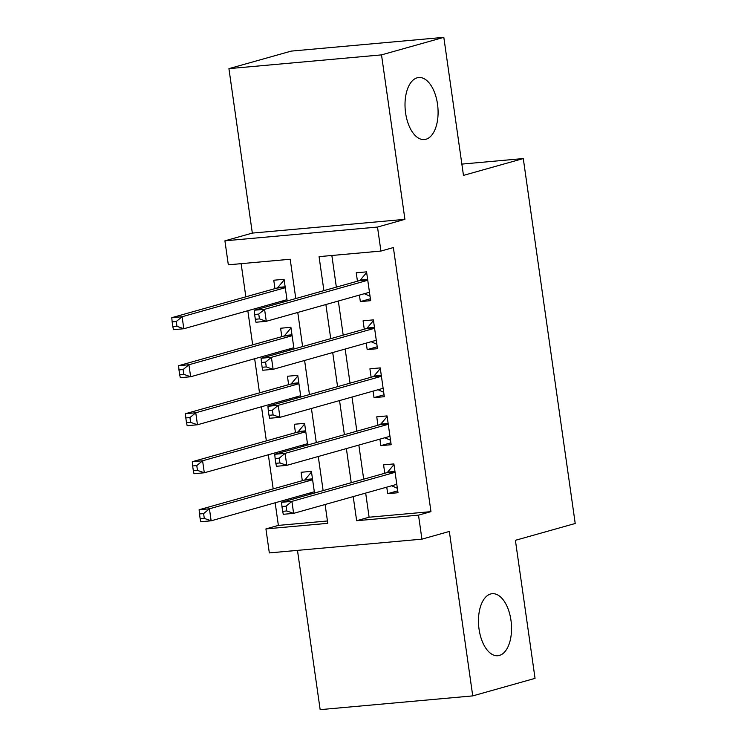 <?xml version="1.0" encoding="UTF-8"?>
<svg xmlns="http://www.w3.org/2000/svg" width="747" height="747" viewBox="0 0 747 747"><rect width="100%" height="100%" fill="white"/><g stroke="black" fill="none" stroke-linecap="round" stroke-linejoin="round"><path stroke-width="1.12" d="M425.921 139.269A31.15 16.369 -95.2 0 1 424.343 139.558A31.15 16.369 -95.2 0 1 405.406 111.518A31.15 16.369 -95.2 0 1 417.171 77.809A31.15 16.369 -95.2 0 1 418.75 77.52A31.15 16.369 -95.2 0 1 437.695 105.56A31.15 16.369 -95.2 0 1 425.921 139.269M499.388 655.436A31.15 16.369 -95.2 0 1 497.81 655.726A31.15 16.369 -95.2 0 1 478.864 627.695A31.15 16.369 -95.2 0 1 490.639 593.977A31.15 16.369 -95.2 0 1 492.217 593.688A31.15 16.369 -95.2 0 1 511.153 621.728A31.15 16.369 -95.2 0 1 499.388 655.436M295.784 298.548L290.191 259.246L228.33 264.821L224.912 240.814L377.506 227.06L380.923 251.067L319.062 256.641L323.899 290.63M252.327 233.092L404.921 219.338L381.512 54.886L443.821 37.35L291.227 51.104L228.927 68.64L252.327 233.092L224.912 240.814M297.483 550.371L320.155 709.65L472.739 695.896L449.339 531.444L421.924 539.157L269.331 552.911L265.923 528.904L327.774 523.33L325.104 504.505M275.157 502.787L278.379 525.393L265.923 528.904M241.132 263.663L245.847 296.82M247.827 310.724L252.682 344.834M254.662 358.737L259.517 392.857M261.497 406.751L266.352 440.87M268.332 454.764L273.187 488.883M381.512 54.886L228.927 68.64M443.821 37.35L463.467 175.396L523.283 158.56L575.218 523.479L515.402 540.314L535.048 678.36L472.739 695.896M359.419 295.093L360.343 301.601L370.661 300.668L366.562 271.861L356.244 272.786L357.44 281.189M366.254 343.106L367.179 349.615L377.487 348.681L373.388 319.875L363.079 320.808L364.275 329.203M373.089 391.12L374.014 397.628L384.322 396.704L380.223 367.888L369.914 368.822L371.11 377.226M379.924 439.143L380.849 445.642L391.157 444.717L387.058 415.911L376.749 416.835L377.945 425.239M314.496 493.039L311.415 471.357L301.106 472.281L302.302 480.685M304.281 494.589L304.459 495.859M307.661 445.016L304.58 423.344L294.271 424.268L295.467 432.672M297.446 446.575L297.623 447.845M300.826 397.002L297.745 375.321L287.436 376.255L288.631 384.658M290.611 398.562L290.788 399.832M294.001 348.989L290.91 327.307L280.601 328.241L281.796 336.645M283.776 350.539L283.953 351.818M278.379 525.393L327.438 520.976M287.165 300.976L284.075 279.294L273.766 280.228L274.961 288.622M276.941 302.526L277.128 303.796M365.675 493.085L369.111 517.223L430.963 511.639L393.38 247.556L380.923 251.067M331.855 255.483L336.355 287.128M338.335 301.022L343.19 335.142M345.17 349.045L350.026 383.155M352.005 397.059L356.861 431.168M358.84 445.072L363.696 479.191M386.759 487.156L387.684 493.664L397.992 492.731L393.893 463.924L383.584 464.849L384.78 473.253M523.283 158.56L461.861 164.097M404.921 219.338L377.506 227.06M430.963 511.639L418.507 515.15L421.924 539.157M323.124 490.611L318.269 456.492M316.289 442.597L311.434 408.478M309.454 394.575L304.599 360.465M302.619 346.561L297.764 312.442M353.21 496.596L356.646 520.724L418.507 515.15M325.879 304.533L330.734 338.652M332.714 352.547L337.569 386.666M339.54 400.569L344.395 434.679M346.375 448.583L351.23 482.693M369.111 517.223L356.646 520.724M397.721 490.835L387.684 493.664M390.886 442.822L380.849 445.642M384.051 394.808L374.014 397.628M377.226 346.785L367.179 349.615M370.391 298.772L360.343 301.601M395.032 471.945L386.769 472.692L281.6 502.292L291.909 501.368L395.088 472.328M286.092 506.158L291.909 501.368L293.618 513.366L283.309 514.3L282.646 511.331L286.773 510.957L286.092 506.158L281.964 506.531L282.646 511.331M396.797 484.327L293.618 513.366L286.773 510.957M386.769 472.692A4.865 2.558 84.8 0 0 387.656 472.085L393.986 464.569M397.357 488.295L391.68 485.765M281.6 502.292L281.964 506.531M309.202 493.207L311.023 494.01M311.508 472.001L305.178 479.518A4.865 2.558 -95.2 0 1 304.29 480.125L199.122 509.734L209.431 508.8L211.14 520.808L314.319 491.759M312.61 479.761L209.431 508.8L203.614 513.591L199.486 513.964L200.168 518.763L204.295 518.39L203.614 513.591M204.295 518.39L211.14 520.808L200.831 521.733L200.168 518.763M199.486 513.964L199.122 509.734M388.197 423.932L379.943 424.679L274.765 454.279L285.074 453.354L388.253 424.305M279.257 458.144L285.074 453.354L286.783 465.353L276.474 466.287L275.811 463.317L279.938 462.944L279.257 458.144L275.129 458.518L275.811 463.317M389.962 436.313L286.783 465.353L279.938 462.944M379.943 424.679A4.865 2.558 84.8 0 0 380.821 424.072L387.151 416.546M390.532 440.282L384.845 437.751M274.765 454.279L275.129 458.518M381.372 375.918L373.108 376.665L267.93 406.265L278.239 405.332L381.418 376.292M272.422 410.131L278.239 405.332L279.948 417.34L269.639 418.264L268.985 415.304L273.103 414.93L272.422 410.131L268.294 410.495L268.985 415.304M383.127 388.3L279.948 417.34L273.103 414.93M373.108 376.665A4.865 2.558 84.8 0 0 373.986 376.049L380.316 368.532M383.697 392.268L378.01 389.738M267.93 406.265L268.294 410.495M374.536 327.905L366.273 328.643L261.095 358.252L271.413 357.318L374.583 328.278M265.587 362.108L271.413 357.318L273.122 369.326L262.804 370.251L262.15 367.281L266.268 366.917L265.587 362.108L261.469 362.482L262.15 367.281M376.292 340.277L273.122 369.326L266.268 366.917M366.273 328.643A4.865 2.558 84.8 0 0 367.15 328.036L373.481 320.519M376.862 344.246L371.175 341.724M261.095 358.252L261.469 362.482M367.701 279.882L359.438 280.629L254.269 310.229L264.578 309.305L367.757 280.265M258.751 314.095L264.578 309.305L266.287 321.303L255.978 322.237L255.315 319.268L259.442 318.894L258.751 314.095L254.634 314.468L255.315 319.268M369.466 292.264L266.287 321.303L259.442 318.894M359.438 280.629A4.865 2.558 84.8 0 0 360.315 280.022L366.646 272.506M370.026 296.232L364.349 293.711M254.269 310.229L254.634 314.468M302.367 445.184L304.188 445.996M304.673 423.979L298.342 431.505A4.865 2.558 -95.2 0 1 297.455 432.111L192.287 461.711L202.596 460.787L204.304 472.786L307.484 443.746M305.775 431.747L202.596 460.787L196.778 465.577L192.651 465.951L193.333 470.75L197.46 470.377L196.778 465.577M197.46 470.377L204.304 472.786L193.996 473.719L193.333 470.75M192.651 465.951L192.287 461.711M295.532 397.171L297.353 397.983M297.838 375.965L291.507 383.491A4.865 2.558 -95.2 0 1 290.63 384.098L185.452 413.698L195.761 412.774L197.469 424.772L300.649 395.733M298.94 383.725L195.761 412.774L189.943 417.564L185.816 417.937L186.498 422.737L190.625 422.363L189.943 417.564M190.625 422.363L197.469 424.772L187.161 425.706L186.498 422.737M185.816 417.937L185.452 413.698M288.697 349.157L290.518 349.969M291.003 327.952L284.672 335.468A4.865 2.558 -95.2 0 1 283.795 336.085L178.617 365.685L188.926 364.751L190.634 376.759L293.814 347.719M292.105 335.711L188.926 364.751L183.108 369.541L178.981 369.914L179.672 374.723L183.79 374.35L183.108 369.541M183.79 374.35L190.634 376.759L180.326 377.683L179.672 374.723M178.981 369.914L178.617 365.685M281.862 301.144L283.692 301.947M284.168 279.938L277.837 287.455A4.865 2.558 -95.2 0 1 276.96 288.062L171.782 317.671L182.1 316.737L183.809 328.745L286.979 299.696M285.27 287.698L182.1 316.737L176.273 321.527L172.155 321.901L172.837 326.7L176.955 326.327L176.273 321.527M176.955 326.327L183.809 328.745L173.491 329.67L172.837 326.7M172.155 321.901L171.782 317.671M394.958 471.422L387.656 472.085M305.178 479.518L312.479 478.864M304.29 480.125L312.554 479.387M388.123 423.409L380.821 424.072M381.297 375.396L373.986 376.049M374.462 327.382L367.15 328.036M367.627 279.359L360.315 280.022M298.342 431.505L305.644 430.842M297.455 432.111L305.719 431.364M291.507 383.491L298.809 382.828M290.63 384.098L298.884 383.351M284.672 335.468L291.984 334.815M283.795 336.085L292.058 335.338M277.837 287.455L285.149 286.801M276.96 288.062L285.223 287.324"/></g></svg>
